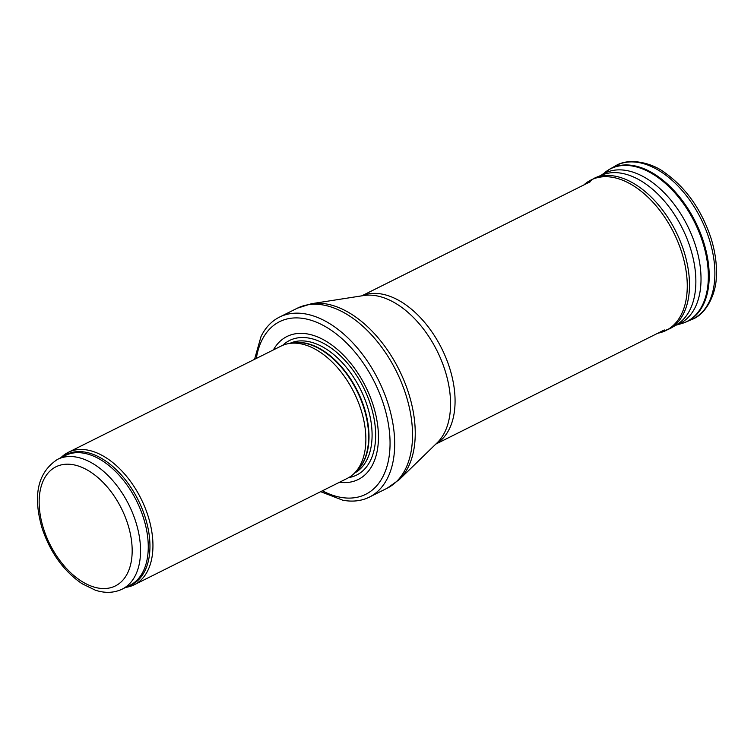 <?xml version="1.0" encoding="UTF-8"?>
<svg xmlns="http://www.w3.org/2000/svg" width="754" height="754" viewBox="0 0 754 754"><rect width="100%" height="100%" fill="white"/><g stroke="black" fill="none" stroke-linecap="round" stroke-linejoin="round"><path stroke-width="1.13" d="M125.739 587.366A73.967 44.448 -116.5 0 0 134.316 584.736A73.967 44.448 -116.5 0 0 141.026 498.705A73.967 44.448 -116.5 0 0 68.218 452.381A73.967 44.448 -116.5 0 0 60.961 457.659M134.316 584.736L347.226 478.404A73.967 44.448 -116.5 0 0 354.559 473.05A73.967 44.448 -116.5 0 0 353.937 392.372A73.967 44.448 -116.5 0 0 289.819 343.409A73.967 44.448 -116.5 0 0 281.129 346.058L68.218 452.381M339.47 482.277A79.886 48.002 -116.5 0 0 365.586 386.557A79.886 48.002 -116.5 0 0 273.372 349.931M320.657 491.674L342.768 500.204A100.593 60.443 -116.5 0 0 369.337 497.131A100.593 60.443 -116.5 0 0 378.47 380.12A100.593 60.443 -116.5 0 0 279.442 317.132A100.593 60.443 -116.5 0 0 261.025 336.52L254.56 359.319M122.28 589.091A72.488 43.553 -116.5 0 0 128.859 504.775A72.488 43.553 -116.5 0 0 57.511 459.384C37.766 472.381 32.62 495.265 42.045 528.054C50.216 552.437 63.525 570.976 81.969 583.671L95.409 590.212C105.126 593.379 114.09 593.002 122.28 589.091L129.999 585.236A72.488 43.553 -116.5 0 0 136.578 500.92A72.488 43.553 -116.5 0 0 65.221 455.529L57.511 459.384M43.459 528.384A66.569 40 63.5 0 1 89.792 471.514A66.569 40 63.5 0 1 123.731 579.157A66.569 40 63.5 0 1 43.459 528.384M127.577 586.442A72.846 43.77 -116.5 0 0 138.218 500.1A72.846 43.77 -116.5 0 0 62.799 456.745M354.559 473.05L357.528 470.034A72.573 43.609 -116.5 0 0 356.925 390.883A72.573 43.609 -116.5 0 0 294.013 342.844L289.819 343.409M356.359 471.222A72.488 43.553 -116.5 0 0 357.321 390.685A72.488 43.553 -116.5 0 0 292.354 343.07M354.503 473.107A72.488 43.553 -116.5 0 0 360.403 389.139A72.488 43.553 -116.5 0 0 289.743 343.419M348.734 477.593A75.183 45.174 -116.5 0 0 363.532 387.584A75.183 45.174 -116.5 0 0 282.684 345.341M322.41 490.797A96.455 57.954 -116.5 0 0 389.931 448.347A96.455 57.954 -116.5 0 0 330.808 329.969A96.455 57.954 -116.5 0 0 256.313 358.442M369.337 497.131L387.188 488.215A100.593 60.443 -116.5 0 0 396.312 371.213A100.593 60.443 -116.5 0 0 297.293 308.216L279.442 317.132M311.515 303.702L363.767 295.54A83.732 50.311 -116.5 0 1 437.066 350.855A83.732 50.311 -116.5 0 1 437.254 442.683L399.337 479.563A100.065 60.131 -116.5 0 0 399.111 369.818A100.065 60.131 -116.5 0 0 311.515 303.702L297.293 308.216M435.982 443.927A82.846 49.783 -116.5 0 0 441.721 348.536A82.846 49.783 -116.5 0 0 362.014 295.813M709.326 239.433A85.796 51.555 -116.5 0 0 615.113 166.097C629.26 156.851 652.219 163.326 663.869 172.006C685.603 187.18 701.314 209.235 711.003 238.179C715.244 251.77 717.016 264.701 716.3 276.991C716.234 291.525 707.629 313.768 691.738 319.526A85.796 51.555 -116.5 0 0 709.326 239.433M691.738 319.526L686.14 321.949A85.466 51.357 -116.5 0 0 703.671 242.185A85.466 51.357 -116.5 0 0 703.661 242.166A85.466 51.357 -116.5 0 0 609.807 169.113L600.938 175.437M686.14 321.949L681.446 323.626A85.362 51.291 -116.5 0 0 702.822 242.581A85.362 51.291 -116.5 0 0 702.813 242.562A85.362 51.291 -116.5 0 0 605.651 171.855M675.857 325.181A84.024 50.49 -116.5 0 0 695.603 245.87A84.024 50.49 -116.5 0 0 695.574 245.795A84.024 50.49 -116.5 0 0 601.051 175.39M595.047 177.831A84.297 50.65 -116.5 0 1 684.038 251.629A84.297 50.65 -116.5 0 1 684.057 251.704A84.297 50.65 -116.5 0 1 670.297 328.508L676.79 324.625A83.722 50.311 -116.5 0 0 690.466 248.368A83.722 50.311 -116.5 0 0 690.438 248.273A83.722 50.311 -116.5 0 0 602.06 174.975L595.047 177.831L583.803 184.975M670.297 328.508L658.025 333.174A84.071 50.518 -116.5 0 0 681.842 252.76A84.071 50.518 -116.5 0 0 681.814 252.675A84.071 50.518 -116.5 0 0 583.954 184.843M399.337 479.563L387.188 488.215M435.821 444.087L664.34 329.96M361.788 295.851L590.316 181.723M615.113 166.097L609.807 169.113M681.446 323.626L675.754 325.247"/></g></svg>
